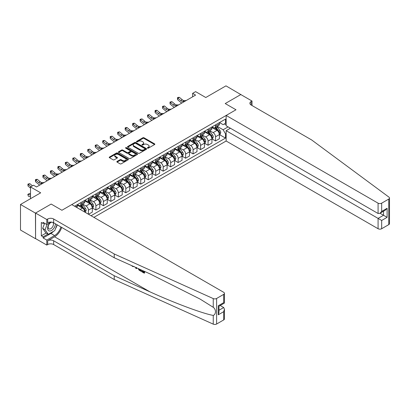 <?xml version="1.0" encoding="UTF-8"?>
<svg xmlns="http://www.w3.org/2000/svg" width="410" height="410" viewBox="0 0 410 410"><rect width="100%" height="100%" fill="white"/><g stroke="black" fill="none" stroke-linecap="round" stroke-linejoin="round"><path stroke-width="0.61" d="M147.538 148.148A0.579 0.333 0 0 0 148.358 148.148L154.596 144.551A0.83 0.482 0 0 0 154.842 144.207A0.83 0.482 0 0 0 154.596 143.869L144.028 137.77A0.83 0.482 0 0 0 142.854 137.77L136.617 141.373A0.579 0.333 0 0 0 137.437 141.845L138.247 141.378A2.655 1.532 0 0 1 142.003 141.378L142.885 141.886A2.655 1.532 0 0 1 143.664 142.972A2.655 1.532 0 0 1 142.885 144.059L142.075 144.525A0.579 0.333 0 0 0 142.9 144.996L143.705 144.53A2.655 1.532 0 0 1 147.462 144.53L148.343 145.037A2.655 1.532 0 0 1 149.122 146.124A2.655 1.532 0 0 1 148.343 147.21L147.538 147.677A0.579 0.333 0 0 0 147.538 148.148L147.538 147.677M117.081 161.427A0.83 0.482 0 0 0 116.835 161.771A0.83 0.482 0 0 0 117.081 162.109L120.043 163.821A0.83 0.482 0 0 0 121.216 163.821L128.145 159.818A0.83 0.482 0 0 0 128.392 159.48A0.83 0.482 0 0 0 128.145 159.141L117.578 153.038A0.83 0.482 0 0 0 116.404 153.038L109.475 157.04A0.83 0.482 0 0 0 109.234 157.378A0.83 0.482 0 0 0 109.475 157.717L113.057 159.787A0.83 0.482 0 0 0 114.231 159.787L117.198 158.075A0.83 0.482 0 0 0 117.439 157.737A0.83 0.482 0 0 0 117.198 157.394L115.42 156.369A2.219 1.281 0 0 1 114.769 155.462A2.219 1.281 0 0 1 116.143 154.278A2.219 1.281 0 0 1 118.562 154.555L125.516 158.573A2.219 1.281 0 0 1 126.167 159.48A2.219 1.281 0 0 1 124.799 160.664A2.219 1.281 0 0 1 122.38 160.387L121.216 159.715A0.83 0.482 0 0 0 120.043 159.715L117.081 161.427L117.081 162.109L120.043 160.407L120.043 159.715M240.921 94.628L225.966 85.859L205.779 97.513L195.611 91.64L192.623 93.367L195.611 95.094L36.5 186.955L33.512 185.228L30.519 186.955L30.519 198.696M35.455 213.118L35.573 238.605L35.573 213.046L51.158 204.052L35.455 213.118L20.5 204.482L40.687 192.828L30.519 186.955M240.921 94.49L225.218 103.556L235.986 109.772L61.92 210.268L51.158 204.052L61.92 210.268L71.76 204.585L223.696 292.304A2.537 1.466 0 0 1 224.439 293.34A2.537 1.466 0 0 1 223.696 294.375L216.608 298.47L216.608 324.023A2.537 1.466 180 0 1 213.251 324.141L114.231 279.528L53.669 244.56A4.228 2.439 0 0 0 47.688 244.56L46.791 245.077L35.573 238.605M138.303 153.278A0.83 0.482 0 0 0 139.477 153.278L146.406 149.276A0.83 0.482 0 0 0 146.647 148.938A0.83 0.482 0 0 0 146.406 148.599L135.838 142.495A0.83 0.482 0 0 0 134.664 142.495L127.735 146.498A0.83 0.482 0 0 0 127.489 146.836A0.83 0.482 0 0 0 127.735 147.175L138.303 153.278M125.942 148.276A0.579 0.333 0 0 1 126.531 148.358L137.263 154.555L130.349 158.547A0.83 0.482 0 0 1 129.176 158.547L118.603 152.448L118.603 151.767A0.83 0.482 0 0 0 118.362 152.11A0.83 0.482 0 0 0 118.603 152.448M118.603 151.767L121.57 150.055A0.83 0.482 0 0 1 122.744 150.055L127.028 152.53A0.83 0.482 0 0 0 128.207 152.53L130.17 151.398A0.83 0.482 0 0 0 130.416 151.059A0.83 0.482 0 0 0 130.17 150.716L125.711 148.143A0.579 0.333 0 0 1 126.531 147.667L137.278 153.868A0.83 0.482 0 0 1 137.519 154.211A0.83 0.482 0 0 1 137.278 154.549L137.278 153.868M35.455 238.671L20.5 230.041L20.5 204.482M93.895 217.367L226.146 141.009L378.082 228.729L378.082 218.402L383.524 215.26L383.524 211.211M219.509 122.569L223.127 124.655L225.52 123.277L225.52 119.095L74.605 206.225M225.52 123.277L226.146 122.913M226.146 133.547L225.52 133.911L223.127 129.77L217.177 126.336M219.509 134.618L225.52 138.093L225.52 133.911M225.52 138.093L91.056 215.727M192.623 93.367L192.623 96.821M224.383 123.933L226.146 124.953M223.127 129.77L228.093 126.9M84.829 212.134A3.382 1.953 -120 0 0 82.441 208.09L77.357 205.159M88.422 214.204L88.422 210.166A3.382 1.953 -120 0 0 86.028 206.02L82.594 204.036M88.539 214.276L92.311 212.098L92.311 207.921A3.382 1.953 -120 0 0 89.918 203.775L84.834 200.838M92.399 208.008L95.899 210.028L95.899 205.846A3.382 1.953 -120 0 0 93.506 201.705L90.072 199.721M95.899 210.028L99.784 207.783L99.784 203.601A3.382 1.953 -120 0 0 97.395 199.46L92.311 196.523M99.876 203.688L103.376 205.707L103.376 201.53A3.382 1.953 -120 0 0 100.983 197.384L97.549 195.401M103.376 205.707L107.261 203.462L107.261 199.286A3.382 1.953 -120 0 0 104.873 195.139L99.784 192.208M107.353 199.373L110.854 201.392L110.854 197.215A3.382 1.953 -120 0 0 108.46 193.069L105.027 191.086M110.854 201.392L114.738 199.147L114.738 194.97A3.382 1.953 -120 0 0 112.345 190.824L107.261 187.888M114.831 195.058L118.331 197.077L118.331 192.895A3.382 1.953 -120 0 0 115.938 188.754L112.499 186.77M118.331 197.077L122.216 194.832L122.216 190.65A3.382 1.953 -120 0 0 119.822 186.509L114.738 183.572M122.308 190.737L125.808 192.761L125.808 188.579A3.382 1.953 -120 0 0 123.415 184.438L119.976 182.455M125.808 192.761L129.693 190.517L129.693 186.335A3.382 1.953 -120 0 0 127.3 182.194L122.216 179.257M129.785 186.422L133.281 188.441L133.281 184.264A3.382 1.953 -120 0 0 130.892 180.118L127.454 178.135M133.281 188.441L137.171 186.196L137.171 182.019A3.382 1.953 -120 0 0 134.777 177.873L129.693 174.937M137.263 182.107L140.758 184.126L140.758 179.949A3.382 1.953 -120 0 0 138.37 175.803L134.931 173.82M140.758 184.126L144.648 181.881L144.648 177.704A3.382 1.953 -120 0 0 142.255 173.558L137.171 170.621M144.74 177.786L148.236 179.811L148.236 175.629A3.382 1.953 -120 0 0 145.842 171.488L142.408 169.504M148.236 179.811L152.125 177.566L152.125 173.384A3.382 1.953 -120 0 0 149.732 169.243L144.648 166.306M152.212 173.471L155.713 175.49L155.713 171.313A3.382 1.953 -120 0 0 153.32 167.167L149.886 165.184M155.713 175.49L159.603 173.245L159.603 169.069A3.382 1.953 -120 0 0 157.209 164.922L152.125 161.991M159.69 169.156L163.19 171.175L163.19 166.998A3.382 1.953 -120 0 0 160.797 162.852L157.363 160.869M163.19 171.175L167.08 168.93L167.08 164.753A3.382 1.953 -120 0 0 164.687 160.607L159.603 157.671M167.167 164.835L170.668 166.86L170.668 162.678A3.382 1.953 -120 0 0 168.274 158.537L164.84 156.553M170.668 166.86L174.558 164.615L174.558 160.433A3.382 1.953 -120 0 0 172.164 156.292L167.08 153.355M174.645 160.52L178.145 162.539L178.145 158.362A3.382 1.953 -120 0 0 175.752 154.216L172.318 152.233M178.145 162.539L182.035 160.295L182.035 156.118A3.382 1.953 -120 0 0 179.641 151.972L174.558 149.04M182.122 156.205L185.622 158.224L185.622 154.047A3.382 1.953 -120 0 0 183.229 149.901L179.795 147.918M185.622 158.224L189.512 155.979L189.512 151.802A3.382 1.953 -120 0 0 187.119 147.656L182.035 144.72M189.599 151.89L193.1 153.909L193.1 149.727A3.382 1.953 -120 0 0 190.706 145.586L187.273 143.602M193.1 153.909L196.99 151.664L196.99 147.482A3.382 1.953 -120 0 0 194.596 143.341L189.512 140.404M197.077 147.569L200.577 149.588L200.577 145.412A3.382 1.953 -120 0 0 198.184 141.265L194.75 139.282M200.577 149.588L204.467 147.344L204.467 143.167A3.382 1.953 -120 0 0 202.074 139.021L196.99 136.089M204.554 143.254L208.054 145.273L208.054 141.096A3.382 1.953 -120 0 0 205.661 136.95L202.227 134.967M208.054 145.273L211.939 143.028L211.939 138.852A3.382 1.953 -120 0 0 209.551 134.705L204.467 131.769M212.031 138.939L215.532 140.958L215.532 136.776A3.382 1.953 -120 0 0 213.138 132.635L209.705 130.652M215.532 140.958L219.417 138.713L219.417 134.531A3.382 1.953 -120 0 0 217.028 130.39L211.939 127.454M212.031 126.885L213.138 127.525A3.382 1.953 -120 0 0 214.83 127.689A3.382 1.953 -120 0 0 215.532 126.142L215.532 124.865M204.554 131.2L205.661 131.841A3.382 1.953 -120 0 0 207.352 132.01A3.382 1.953 -120 0 0 208.054 130.457L208.054 129.181M197.077 135.52L198.184 136.156A3.382 1.953 -120 0 0 199.875 136.325A3.382 1.953 -120 0 0 200.577 134.777L200.577 133.496M189.599 139.836L190.706 140.471A3.382 1.953 -120 0 0 192.398 140.64A3.382 1.953 -120 0 0 193.1 139.092L193.1 137.816M182.122 144.151L183.229 144.791A3.382 1.953 -120 0 0 184.92 144.955A3.382 1.953 -120 0 0 185.622 143.408L185.622 142.132M174.645 148.466L175.752 149.107A3.382 1.953 -120 0 0 177.443 149.276A3.382 1.953 -120 0 0 178.145 147.728L178.145 146.447M167.167 152.786L168.274 153.422A3.382 1.953 -120 0 0 169.965 153.591A3.382 1.953 -120 0 0 170.668 152.043L170.668 150.767M159.69 157.102L160.797 157.742A3.382 1.953 -120 0 0 162.488 157.906A3.382 1.953 -120 0 0 163.19 156.359L163.19 155.083M152.212 161.417L153.32 162.058A3.382 1.953 -120 0 0 155.016 162.227A3.382 1.953 -120 0 0 155.713 160.674L155.713 159.398M144.74 165.737L145.842 166.373A3.382 1.953 -120 0 0 147.538 166.542A3.382 1.953 -120 0 0 148.236 164.994L148.236 163.713M137.263 170.053L138.37 170.693A3.382 1.953 -120 0 0 140.061 170.857A3.382 1.953 -120 0 0 140.758 169.309L140.758 168.033M129.785 174.368L130.892 175.008A3.382 1.953 -120 0 0 132.584 175.178A3.382 1.953 -120 0 0 133.281 173.625L133.281 172.349M122.308 178.688L123.415 179.324A3.382 1.953 -120 0 0 125.106 179.493A3.382 1.953 -120 0 0 125.808 177.945L125.808 176.664M114.831 183.003L115.938 183.644A3.382 1.953 -120 0 0 117.629 183.808A3.382 1.953 -120 0 0 118.331 182.26L118.331 180.984M107.353 187.319L108.46 187.959A3.382 1.953 -120 0 0 110.152 188.128A3.382 1.953 -120 0 0 110.854 186.576L110.854 185.299M99.876 191.634L100.983 192.275A3.382 1.953 -120 0 0 102.674 192.444A3.382 1.953 -120 0 0 103.376 190.896L103.376 189.615M92.399 195.954L93.506 196.59A3.382 1.953 -120 0 0 95.197 196.759A3.382 1.953 -120 0 0 95.899 195.211L95.899 193.935M84.921 200.27L86.028 200.91A3.382 1.953 -120 0 0 87.719 201.074A3.382 1.953 -120 0 0 88.422 199.526L88.422 198.25M77.444 204.585L78.551 205.225A3.382 1.953 -120 0 0 80.242 205.395A3.382 1.953 -120 0 0 80.944 203.847L80.944 202.566M214.83 127.689L218.72 125.445A3.382 1.953 -120 0 0 219.417 123.897L219.417 122.621M207.352 132.01L211.242 129.765A3.382 1.953 -120 0 0 211.939 128.212L211.939 126.936M199.875 136.325L203.765 134.08A3.382 1.953 -120 0 0 204.467 132.532L204.467 131.251M192.398 140.64L196.287 138.395A3.382 1.953 -120 0 0 196.99 136.848L196.99 135.572M184.92 144.955L188.81 142.711A3.382 1.953 -120 0 0 189.512 141.163L189.512 139.887M177.443 149.276L181.333 147.031A3.382 1.953 -120 0 0 182.035 145.483L182.035 144.202M169.965 153.591L173.855 151.346A3.382 1.953 -120 0 0 174.558 149.799L174.558 148.522M162.488 157.906L166.378 155.662A3.382 1.953 -120 0 0 167.08 154.114L167.08 152.838M155.016 162.227L158.901 159.982A3.382 1.953 -120 0 0 159.603 158.429L159.603 157.153M147.538 166.542L151.423 164.297A3.382 1.953 -120 0 0 152.125 162.749L152.125 161.468M140.061 170.857L143.946 168.612A3.382 1.953 -120 0 0 144.648 167.065L144.648 165.789M132.584 175.178L136.468 172.933A3.382 1.953 -120 0 0 137.171 171.38L137.171 170.104M125.106 179.493L128.991 177.248A3.382 1.953 -120 0 0 129.693 175.7L129.693 174.419M117.629 183.808L121.519 181.563A3.382 1.953 -120 0 0 122.216 180.016L122.216 178.739M110.152 188.128L114.041 185.884A3.382 1.953 -120 0 0 114.738 184.331L114.738 183.055M102.674 192.444L106.564 190.199A3.382 1.953 -120 0 0 107.261 188.651L107.261 187.37M95.197 196.759L99.087 194.514A3.382 1.953 -120 0 0 99.784 192.966L99.784 191.69M87.719 201.074L91.609 198.829A3.382 1.953 -120 0 0 92.311 197.282L92.311 196.006M80.242 205.395L84.132 203.15A3.382 1.953 -120 0 0 84.834 201.602L84.834 200.321M76.701 207.439A3.382 1.953 -120 0 0 77.357 205.917L77.357 204.636M147.769 148.23L148.343 147.902A2.655 1.532 0 0 0 149.122 146.816L149.122 146.124M143.664 142.972L143.664 143.664A2.655 1.532 0 0 1 142.885 144.745L142.306 145.078M154.596 143.869L154.596 144.551L144.028 138.462A0.83 0.482 0 0 0 142.854 138.462L136.848 141.927M146.396 149.286L135.838 143.187A0.83 0.482 0 0 0 134.664 143.187L127.746 147.18M144.94 149.173A0.579 0.333 0 0 0 144.94 148.702L135.664 143.346A0.579 0.333 0 0 0 134.839 143.346L133.988 143.838A2.655 1.532 0 0 0 133.209 144.92A2.655 1.532 0 0 0 133.988 146.006L140.328 149.665A2.655 1.532 0 0 0 144.089 149.665L144.94 149.173L144.94 149.865A0.579 0.333 0 0 0 145.109 149.629L145.109 148.938M133.209 144.92L133.209 145.611A2.655 1.532 0 0 0 133.988 146.698L133.988 146.006M144.94 149.865L144.089 150.357A2.655 1.532 0 0 1 140.328 150.357L133.988 146.698M118.618 152.453L121.57 150.747L121.57 150.055M130.416 151.059L130.416 151.746A0.83 0.482 0 0 1 130.17 152.084L128.207 153.222A0.83 0.482 0 0 1 127.028 153.222L122.744 150.747A0.83 0.482 0 0 0 121.57 150.747M131.477 155.098A2.219 1.281 0 0 0 133.901 155.38A2.219 1.281 0 0 0 135.269 154.191A2.219 1.281 0 0 0 134.618 153.284L132.169 151.869A0.83 0.482 0 0 0 130.995 151.869L129.027 153.007A0.83 0.482 0 0 0 128.786 153.345A0.83 0.482 0 0 0 129.027 153.683L131.477 155.098L131.477 155.79A2.219 1.281 0 0 0 133.901 156.066A2.219 1.281 0 0 0 135.269 154.883L135.269 154.191M128.786 153.345L128.786 154.037A0.83 0.482 0 0 0 129.027 154.375L129.027 153.683M131.477 155.79L129.027 154.375M126.167 159.48L126.167 160.172A2.219 1.281 0 0 1 124.799 161.355A2.219 1.281 0 0 1 122.38 161.079L121.216 160.407A0.83 0.482 0 0 0 120.043 160.407M114.769 155.462L114.769 156.154A2.219 1.281 0 0 0 115.42 157.061L115.42 156.369M117.183 158.081L115.42 157.061M128.135 159.828L117.578 153.729A0.83 0.482 0 0 0 116.404 153.729L109.485 157.722M219.417 134.67L220.134 134.26L220.734 132.532A2.24 1.297 -120 0 0 220.016 130.621L217.577 127.361A6.473 3.736 -120 0 0 216.869 126.516M214.44 128.894A6.473 3.736 -120 0 0 213.113 127.51M218.807 133.04C219.145 133.491 219.381 133.352 219.524 132.625A2.24 1.297 -120 0 0 218.884 131.277L216.439 128.017A6.473 3.736 -120 0 0 215.732 127.172M215.132 127.515A5.371 3.101 60 0 1 216.014 128.52L218.079 131.282M215.014 127.582A6.473 3.736 60 0 1 215.721 128.427L217.346 130.6M184.679 101.408L182.793 101.46A4.228 2.439 60 0 1 180.738 100.583L177.889 98.185L177.556 99.676L180.41 102.075A6.345 3.664 -120 0 0 181.881 103.023M186.176 100.542L184.29 100.593A4.228 2.439 60 0 1 182.235 99.717L179.385 97.324L177.889 98.185L177.479 97.739L178.078 97.39L179.385 97.324M177.556 99.676L177.479 97.739M389.5 198.045L389.5 223.599A2.537 1.466 180 0 1 388.757 224.634L388.757 199.081A2.537 1.466 0 0 0 389.5 198.045A2.537 1.466 0 0 0 388.962 197.143L311.687 139.974L251.12 105.006A4.228 2.439 180 0 1 249.88 103.279A4.228 2.439 180 0 1 251.12 101.552L252.017 101.034L240.803 94.561L225.218 103.556L235.986 109.772L226.146 115.451L226.146 125.778L378.082 213.497L378.082 203.17A2.537 1.466 0 0 0 381.669 203.17L388.757 199.081M230.394 128.233L226.146 130.682L381.669 220.472L381.669 228.729L388.757 224.634M226.146 130.682L226.146 141.009M252.017 101.034L252.017 105.524M226.146 115.451L378.082 203.17M381.669 228.729A2.537 1.466 180 0 1 378.082 228.729M380.019 213.236L387.112 217.331L381.669 220.472M381.669 203.17L381.669 211.427L379.875 213.318L378.082 213.497M381.669 211.427L387.112 208.28L385.318 210.176L379.875 213.318M143.741 272.004L142.07 271.041L141.716 271.246L143.741 272.414L143.741 271.138L143.023 270.723M144.248 271.276L144.248 273.183L144.515 273.029A11.019 6.36 120 0 0 144.704 271.481M140.932 269.785L140.932 271.271L141.204 271.118A11.019 6.36 120 0 0 141.363 269.975M114.231 279.528L114.231 275.745L53.669 240.778A4.228 2.439 0 0 0 47.688 240.778L54.597 236.79A11.019 6.36 120 0 0 61.69 227.417M114.231 275.745L149.916 291.823C175.003 303.236 202.699 313.553 213.251 315.423C216.188 314.285 216.188 309.391 213.251 307.305L200.095 299.074L149.916 273.834L114.231 257.752L53.669 222.789A4.228 2.439 0 0 0 47.688 222.789L47.688 219.007L46.791 219.524L35.573 213.046M136.74 267.894L136.412 268.663L136.971 267.996M114.231 257.752L114.231 253.969L53.669 219.007A4.228 2.439 0 0 0 47.688 219.007M223.696 319.933L223.696 311.677L224.439 309.176L224.439 318.898A2.537 1.466 180 0 1 223.696 319.933L216.608 324.023M213.251 307.305L213.251 298.588L114.231 253.969M53.556 231.296A9.517 5.494 -60 0 1 50.917 233.439L43.111 237.949L43.111 236.842L47.867 234.095M44.07 222.958L43.111 223.511L41.318 222.476L41.318 235.806L43.111 236.842M43.111 223.511L43.111 222.404L46.791 224.531L46.791 219.524M46.791 245.077L46.791 240.07L54.597 235.565A9.517 5.494 120 0 0 60.88 226.95M43.111 237.949L46.791 240.07M220.19 305.511L223.696 307.536L224.439 309.176M51.035 222.082L46.791 224.531M213.251 298.588A2.537 1.466 0 0 0 216.608 298.47M57.2 224.823A9.517 5.494 -60 0 1 55.442 228.806M41.318 235.806L46.074 233.059M223.696 311.677L218.253 314.824L218.996 312.317L218.996 306.203L224.439 303.062L224.439 293.34M218.253 314.824L218.253 305.773C219.222 306.332 219.222 306.332 218.253 305.773L223.696 302.631C224.665 303.19 224.665 303.19 223.696 302.631L223.696 294.375M132.589 266.029L132.917 266.172M133.819 266.577L132.563 266.495L131.63 265.593M136.412 268.663L135.838 268.33L135.561 267.366M136.002 267.561L136.125 268.017L136.371 267.397M140.932 271.271L139.072 270.139L138.108 268.509M138.606 268.734L139.108 269.652L140.43 270.503L140.43 269.555M139.108 269.652L139.477 269.442L140.056 269.877L139.702 270.082M140.43 270.093L140.056 269.877M144.248 273.183L141.716 271.722L141.716 271.246M211.939 138.99L212.657 138.575L213.256 136.848A2.24 1.297 -120 0 0 212.544 134.936L210.099 131.677A6.473 3.736 -120 0 0 209.392 130.831M206.963 133.214A6.473 3.736 -120 0 0 205.635 131.825M211.329 137.355C211.668 137.806 211.903 137.668 212.047 136.945A2.24 1.297 -120 0 0 211.406 135.597L208.962 132.333A6.473 3.736 -120 0 0 208.254 131.487M207.655 131.835A5.371 3.101 60 0 1 208.536 132.835L210.602 135.597M207.537 131.902A6.473 3.736 60 0 1 208.244 132.748L209.869 134.916M204.467 143.305L205.184 142.89L205.779 141.163A2.24 1.297 -120 0 0 205.067 139.256L202.622 135.992A6.473 3.736 -120 0 0 201.915 135.146M199.485 137.529A6.473 3.736 -120 0 0 198.158 136.14M203.852 141.675C204.19 142.126 204.426 141.988 204.57 141.26A2.24 1.297 -120 0 0 203.929 139.912L201.484 136.648A6.473 3.736 -120 0 0 200.777 135.802M200.177 136.151A5.371 3.101 60 0 1 201.059 137.155L203.124 139.912M200.059 136.217A6.473 3.736 60 0 1 200.767 137.063L202.391 139.231M196.99 147.62L197.707 147.21L198.302 145.483A2.24 1.297 -120 0 0 197.589 143.572L195.145 140.307A6.473 3.736 -120 0 0 194.437 139.462M192.008 141.845A6.473 3.736 -120 0 0 190.681 140.461M196.375 145.991C196.713 146.442 196.954 146.303 197.092 145.576A2.24 1.297 -120 0 0 196.451 144.228L194.007 140.968A6.473 3.736 -120 0 0 193.3 140.123M192.7 140.466A5.371 3.101 60 0 1 193.582 141.47L195.647 144.233M192.582 140.533A6.473 3.736 60 0 1 193.289 141.378L194.914 143.551M177.202 105.724L175.316 105.775A4.228 2.439 60 0 1 173.266 104.898L170.411 102.505L170.078 103.996L172.933 106.39A6.345 3.664 -120 0 0 174.404 107.338M178.698 104.863L176.812 104.914A4.228 2.439 60 0 1 174.757 104.037L171.908 101.639L170.411 102.505L170.001 102.054L171.908 101.639M170.078 103.996L170.001 102.054M169.725 110.039L167.839 110.095A4.228 2.439 60 0 1 165.789 109.214L162.934 106.82L162.606 108.312L165.455 110.71A6.345 3.664 -120 0 0 166.926 111.658M171.221 109.178L169.335 109.229A4.228 2.439 60 0 1 167.28 108.353L164.43 105.954L162.934 106.82L162.529 106.369L164.43 105.954M162.606 108.312L162.529 106.369M162.247 114.359L160.361 114.41A4.228 2.439 60 0 1 158.311 113.534L155.457 111.136L155.129 112.627L157.978 115.025A6.345 3.664 -120 0 0 159.449 115.974M163.744 113.493L161.858 113.544A4.228 2.439 60 0 1 159.803 112.668L156.953 110.275L155.457 111.136L155.052 110.69L155.646 110.341L156.953 110.275M155.129 112.627L155.052 110.69M189.512 151.941L190.23 151.526L190.824 149.799A2.24 1.297 -120 0 0 190.112 147.887L187.667 144.627A6.473 3.736 -120 0 0 186.96 143.782M184.531 146.165A6.473 3.736 -120 0 0 183.203 144.776M188.897 150.306C189.236 150.757 189.476 150.619 189.615 149.896A2.24 1.297 -120 0 0 188.974 148.543L186.529 145.284A6.473 3.736 -120 0 0 185.822 144.438M185.223 144.786A5.371 3.101 60 0 1 186.104 145.786L188.169 148.548M185.105 144.853A6.473 3.736 60 0 1 185.812 145.699L187.437 147.866M154.77 118.674L152.884 118.726A4.228 2.439 60 0 1 150.834 117.849L147.984 115.456L147.651 116.947L150.501 119.341A6.345 3.664 -120 0 0 151.972 120.289M156.266 117.813L154.38 117.865A4.228 2.439 60 0 1 152.33 116.988L149.476 114.59L147.984 115.456L147.574 115.005L149.476 114.59M147.651 116.947L147.574 115.005M50.174 222.579A5.499 3.172 120 0 0 47.642 227.868A5.499 3.172 120 0 0 49.569 231.025A5.499 3.172 120 0 0 55.401 223.788M51.891 222.174A3.767 2.173 120 0 0 48.616 225.131A3.767 2.173 120 0 0 48.923 228.867A3.767 2.173 120 0 0 49.477 229.036A3.767 2.173 120 0 0 52.89 226.315A3.767 2.173 120 0 0 52.752 222.384M57.026 224.726L54.745 230.61L48.288 234.335L45.894 232.957L42.666 228.365L44.634 223.286M48.288 234.335L45.059 229.743L47.165 224.316M42.666 228.365L45.059 229.743M182.035 156.256L182.752 155.841L183.347 154.114A2.24 1.297 -120 0 0 182.635 152.207L180.19 148.943A6.473 3.736 -120 0 0 179.483 148.097M177.053 150.48A6.473 3.736 -120 0 0 175.726 149.091M181.42 154.626C181.758 155.077 181.999 154.939 182.137 154.211A2.24 1.297 -120 0 0 181.497 152.863L179.052 149.599A6.473 3.736 -120 0 0 178.345 148.753M177.745 149.102A5.371 3.101 60 0 1 178.627 150.106L180.697 152.863M177.627 149.168A6.473 3.736 60 0 1 178.335 150.014L179.959 152.182M174.558 160.571L175.275 160.156L175.869 158.429A2.24 1.297 -120 0 0 175.157 156.523L172.712 153.258A6.473 3.736 -120 0 0 172.005 152.412M169.576 154.796A6.473 3.736 -120 0 0 168.249 153.412M173.942 158.942C174.281 159.393 174.522 159.254 174.66 158.526A2.24 1.297 -120 0 0 174.019 157.179L171.575 153.914A6.473 3.736 -120 0 0 170.867 153.068M170.268 153.417A5.371 3.101 60 0 1 171.149 154.421L173.22 157.184M170.15 153.483A6.473 3.736 60 0 1 170.857 154.329L172.482 156.502M167.08 164.892L167.798 164.477L168.397 162.749A2.24 1.297 -120 0 0 167.68 160.838L165.235 157.578A6.473 3.736 -120 0 0 164.528 156.733M162.099 159.111A6.473 3.736 -120 0 0 160.776 157.727M166.465 163.257C166.803 163.708 167.044 163.57 167.183 162.842A2.24 1.297 -120 0 0 166.542 161.494L164.097 158.234A6.473 3.736 -120 0 0 163.395 157.389M162.79 157.737A5.371 3.101 60 0 1 163.672 158.737L165.742 161.499M162.678 157.804A6.473 3.736 60 0 1 163.38 158.649L165.004 160.817M159.603 169.207L160.32 168.792L160.92 167.065A2.24 1.297 -120 0 0 160.202 165.158L157.758 161.894A6.473 3.736 -120 0 0 157.05 161.048M154.621 163.431A6.473 3.736 -120 0 0 153.299 162.042M158.988 167.577C159.326 168.028 159.567 167.89 159.71 167.162A2.24 1.297 -120 0 0 159.065 165.814L156.62 162.55A6.473 3.736 -120 0 0 155.918 161.704M155.313 162.052A5.371 3.101 60 0 1 156.195 163.052L158.265 165.814M155.2 162.119A6.473 3.736 60 0 1 155.902 162.965L157.527 165.133M152.125 173.522L152.843 173.107L153.442 171.38A2.24 1.297 -120 0 0 152.725 169.474L150.28 166.209A6.473 3.736 -120 0 0 149.573 165.363M147.144 167.746A6.473 3.736 -120 0 0 145.822 166.363M151.515 171.892C151.849 172.343 152.089 172.205 152.233 171.477A2.24 1.297 -120 0 0 151.587 170.129L149.143 166.865A6.473 3.736 -120 0 0 148.44 166.019M147.836 166.368A5.371 3.101 60 0 1 148.717 167.372L150.788 170.135M147.723 166.434A6.473 3.736 60 0 1 148.425 167.28L150.05 169.448M147.292 122.99L145.406 123.041A4.228 2.439 60 0 1 143.357 122.165L140.507 119.771L140.174 121.263L143.023 123.656A6.345 3.664 -120 0 0 144.494 124.609M148.789 122.129L146.903 122.18A4.228 2.439 60 0 1 144.853 121.304L141.998 118.905L140.507 119.771L140.097 119.32L141.998 118.905M140.174 121.263L140.097 119.32M139.815 127.31L137.929 127.361A4.228 2.439 60 0 1 135.879 126.485L133.03 124.086L132.696 125.578L135.546 127.976A6.345 3.664 -120 0 0 137.017 128.924M141.312 126.444L139.426 126.495A4.228 2.439 60 0 1 137.376 125.619L134.521 123.225L133.03 124.086L132.62 123.641L133.219 123.292L134.521 123.225M132.696 125.578L132.62 123.641M132.338 131.625L130.452 131.677A4.228 2.439 60 0 1 128.402 130.8L125.552 128.402L125.219 129.898L128.069 132.292A6.345 3.664 -120 0 0 129.539 133.24M133.834 130.759L131.948 130.816A4.228 2.439 60 0 1 129.898 129.939L127.049 127.541L125.552 128.402L125.142 127.956L125.742 127.607L127.049 127.541M125.219 129.898L125.142 127.956M124.86 135.941L122.979 135.992A4.228 2.439 60 0 1 120.924 135.115L118.075 132.722L117.742 134.213L120.591 136.607A6.345 3.664 -120 0 0 122.062 137.56M126.357 135.08L124.471 135.131A4.228 2.439 60 0 1 122.421 134.254L119.571 131.856L118.075 132.722L117.665 132.271L119.571 131.856M117.742 134.213L117.665 132.271M117.383 140.261L115.502 140.312A4.228 2.439 60 0 1 113.447 139.436L110.597 137.037L110.264 138.529L113.114 140.927A6.345 3.664 -120 0 0 114.585 141.875M118.879 139.395L116.993 139.446A4.228 2.439 60 0 1 114.943 138.57L112.094 136.176L110.597 137.037L110.187 136.586L112.094 136.176M110.264 138.529L110.187 136.586M144.648 177.843L145.365 177.427L145.965 175.7A2.24 1.297 -120 0 0 145.248 173.789L142.803 170.529A6.473 3.736 -120 0 0 142.101 169.684M139.666 172.062A6.473 3.736 -120 0 0 138.344 170.678M144.038 176.208C144.371 176.659 144.612 176.52 144.756 175.793A2.24 1.297 -120 0 0 144.11 174.445L141.67 171.185A6.473 3.736 -120 0 0 140.963 170.34M140.358 170.683A5.371 3.101 60 0 1 141.24 171.687L143.31 174.45M140.246 170.755A6.473 3.736 60 0 1 140.948 171.6L142.577 173.768M109.906 144.576L108.025 144.627A4.228 2.439 60 0 1 105.97 143.751L103.12 141.353L102.787 142.844L105.636 145.242A6.345 3.664 -120 0 0 107.107 146.191M111.402 143.71L109.516 143.766A4.228 2.439 60 0 1 107.466 142.885L104.617 140.492L103.12 141.353L102.71 140.907L103.31 140.558L104.617 140.492M102.787 142.844L102.71 140.907M137.171 182.158L137.888 181.743L138.488 180.016A2.24 1.297 -120 0 0 137.77 178.109L135.326 174.845A6.473 3.736 -120 0 0 134.623 173.999M132.189 176.382A6.473 3.736 -120 0 0 130.867 174.993M136.561 180.528C136.894 180.974 137.135 180.841 137.278 180.113A2.24 1.297 -120 0 0 136.638 178.765L134.193 175.5A6.473 3.736 -120 0 0 133.486 174.655M132.881 175.003A5.371 3.101 60 0 1 133.762 176.003L135.833 178.765M132.768 175.07A6.473 3.736 60 0 1 133.475 175.916L135.1 178.083M102.433 148.891L100.547 148.943A4.228 2.439 60 0 1 98.492 148.066L95.643 145.673L95.31 147.164L98.159 149.558A6.345 3.664 -120 0 0 99.63 150.511M103.925 148.03L102.044 148.082A4.228 2.439 60 0 1 99.989 147.205L97.139 144.807L95.643 145.673L95.233 145.222L97.139 144.807M95.31 147.164L95.233 145.222M129.693 186.473L130.411 186.058L131.01 184.331A2.24 1.297 -120 0 0 130.293 182.424L127.848 179.16A6.473 3.736 -120 0 0 127.146 178.314M124.712 180.697A6.473 3.736 -120 0 0 123.389 179.308M129.083 184.843C129.416 185.294 129.657 185.156 129.801 184.428A2.24 1.297 -120 0 0 129.16 183.08L126.716 179.816A6.473 3.736 -120 0 0 126.008 178.97M125.404 179.319A5.371 3.101 60 0 1 126.285 180.323L128.356 183.08M125.291 179.385A6.473 3.736 60 0 1 125.998 180.231L127.623 182.399M94.956 153.207L93.07 153.263A4.228 2.439 60 0 1 91.015 152.387L88.165 149.988L87.832 151.48L90.687 153.878A6.345 3.664 -120 0 0 92.153 154.826M96.447 152.346L94.566 152.397A4.228 2.439 60 0 1 92.511 151.521L89.662 149.127L88.165 149.988L87.755 149.537L89.662 149.127M87.832 151.48L87.755 149.537M122.216 190.788L122.933 190.378L123.533 188.651A2.24 1.297 -120 0 0 122.815 186.74L120.376 183.48A6.473 3.736 -120 0 0 119.669 182.635M117.234 185.012A6.473 3.736 -120 0 0 115.912 183.629M121.606 189.159C121.944 189.61 122.18 189.471 122.323 188.743A2.24 1.297 -120 0 0 121.683 187.396L119.238 184.136A6.473 3.736 -120 0 0 118.531 183.29M117.926 183.634A5.371 3.101 60 0 1 118.813 184.638L120.878 187.401M117.813 183.7A6.473 3.736 60 0 1 118.521 184.546L120.145 186.719M87.479 157.527L85.593 157.578A4.228 2.439 60 0 1 83.537 156.702L80.688 154.303L80.355 155.795L83.21 158.193A6.345 3.664 -120 0 0 84.675 159.141M88.97 156.661L87.089 156.712A4.228 2.439 60 0 1 85.034 155.836L82.184 153.442L80.688 154.303L80.278 153.858L80.878 153.509L82.184 153.442M80.355 155.795L80.278 153.858M114.738 195.109L115.456 194.694L116.056 192.966A2.24 1.297 -120 0 0 115.338 191.055L112.899 187.795A6.473 3.736 -120 0 0 112.191 186.95M109.762 189.333A6.473 3.736 -120 0 0 108.435 187.944M114.129 193.474C114.467 193.925 114.703 193.786 114.846 193.064A2.24 1.297 -120 0 0 114.205 191.711L111.761 188.451A6.473 3.736 -120 0 0 111.054 187.606M110.454 187.954A5.371 3.101 60 0 1 111.335 188.954L113.401 191.716M110.336 188.021A6.473 3.736 60 0 1 111.043 188.866L112.668 191.034M80.001 161.842L78.115 161.894A4.228 2.439 60 0 1 76.06 161.017L73.211 158.624L72.877 160.115L75.732 162.509A6.345 3.664 -120 0 0 77.203 163.457M81.498 160.981L79.612 161.033A4.228 2.439 60 0 1 77.557 160.156L74.707 157.758L73.211 158.624L72.801 158.173L74.707 157.758M72.877 160.115L72.801 158.173M107.261 199.424L107.979 199.009L108.578 197.282A2.24 1.297 -120 0 0 107.866 195.375L105.421 192.111A6.473 3.736 -120 0 0 104.714 191.265M102.285 193.648A6.473 3.736 -120 0 0 100.957 192.259M106.651 197.794C106.989 198.245 107.225 198.107 107.369 197.379A2.24 1.297 -120 0 0 106.728 196.031L104.283 192.767A6.473 3.736 -120 0 0 103.576 191.921M102.977 192.269A5.371 3.101 60 0 1 103.858 193.274L105.923 196.031M102.859 192.336A6.473 3.736 60 0 1 103.566 193.182L105.191 195.35M72.524 166.158L70.638 166.214A4.228 2.439 60 0 1 68.588 165.333L65.733 162.939L65.4 164.43L68.255 166.824A6.345 3.664 -120 0 0 69.726 167.777M74.02 165.297L72.134 165.348A4.228 2.439 60 0 1 70.079 164.471L67.23 162.073L65.733 162.939L65.323 162.488L67.23 162.073M65.4 164.43L65.323 162.488M99.784 203.739L100.506 203.324L101.101 201.602A2.24 1.297 -120 0 0 100.388 199.69L97.944 196.426A6.473 3.736 -120 0 0 97.237 195.58M94.807 197.963A6.473 3.736 -120 0 0 93.48 196.58M99.174 202.109C99.512 202.56 99.748 202.422 99.891 201.694A2.24 1.297 -120 0 0 99.251 200.346L96.806 197.082A6.473 3.736 -120 0 0 96.099 196.236M95.499 196.585A5.371 3.101 60 0 1 96.381 197.589L98.446 200.352M95.381 196.651A6.473 3.736 60 0 1 96.089 197.497L97.713 199.67M92.311 208.06L93.029 207.644L93.623 205.917A2.24 1.297 -120 0 0 92.911 204.006L90.466 200.746A6.473 3.736 -120 0 0 89.759 199.901M87.33 202.284A6.473 3.736 -120 0 0 86.003 200.895M91.696 206.425C92.035 206.876 92.276 206.737 92.414 206.01A2.24 1.297 -120 0 0 91.773 204.662L89.329 201.402A6.473 3.736 -120 0 0 88.621 200.557M88.022 200.905A5.371 3.101 60 0 1 88.903 201.904L90.969 204.667M87.904 200.972A6.473 3.736 60 0 1 88.611 201.817L90.236 203.985M85.044 212.252L85.552 211.96L86.146 210.233A2.24 1.297 -120 0 0 85.434 208.326L82.989 205.061A6.473 3.736 -120 0 0 82.282 204.216M79.853 206.599A6.473 3.736 -120 0 0 78.525 205.21M84.219 210.745C84.557 211.196 84.798 211.058 84.937 210.33A2.24 1.297 -120 0 0 84.296 208.982L81.851 205.717A6.473 3.736 -120 0 0 81.144 204.872M80.544 205.22A5.371 3.101 60 0 1 81.426 206.225L83.491 208.982M80.427 205.287A6.473 3.736 60 0 1 81.134 206.133L82.758 208.3M30.519 196.892L28.351 196.211L27.808 194.401L29.515 193.474L30.519 193.786M29.515 193.474L28.018 194.335L30.519 195.119M27.808 194.401L28.351 196.211M65.046 170.478L63.16 170.529A4.228 2.439 60 0 1 61.11 169.653L58.256 167.254L57.928 168.746L60.777 171.144A6.345 3.664 -120 0 0 62.248 172.092M66.543 169.612L64.657 169.663A4.228 2.439 60 0 1 62.602 168.787L59.752 166.393L58.256 167.254L57.851 166.808L58.445 166.46L59.752 166.393M57.928 168.746L57.851 166.808M57.569 174.793L55.683 174.845A4.228 2.439 60 0 1 53.633 173.968L50.778 171.57L50.45 173.066L53.3 175.459A6.345 3.664 -120 0 0 54.771 176.408M59.066 173.932L57.18 173.983A4.228 2.439 60 0 1 55.124 173.107L52.275 170.709L50.778 171.57L50.374 171.124L50.968 170.78L52.275 170.709M50.45 173.066L50.374 171.124M50.092 179.108L48.206 179.16A4.228 2.439 60 0 1 46.156 178.283L43.306 175.89L42.973 177.381L45.823 179.775A6.345 3.664 -120 0 0 47.293 180.728M51.588 178.248L49.702 178.299A4.228 2.439 60 0 1 47.652 177.422L44.798 175.024L43.306 175.89L42.896 175.439L44.798 175.024M42.973 177.381L42.896 175.439M42.614 183.429L40.728 183.48A4.228 2.439 60 0 1 38.678 182.604L35.829 180.205L35.496 181.697L38.345 184.095A6.345 3.664 -120 0 0 39.816 185.043M44.111 182.563L42.225 182.614A4.228 2.439 60 0 1 40.175 181.738L37.32 179.344L35.829 180.205L35.419 179.759L36.013 179.411L37.32 179.344M35.496 181.697L35.419 179.759M32.446 185.843L29.843 183.659L28.351 184.52L28.018 186.012L30.519 188.118M30.95 186.709L27.941 184.075L29.843 183.659M28.018 186.012L27.941 184.075M80.135 209.423L82.441 208.09M86.028 206.02L89.918 203.775M93.506 201.705L97.395 199.46M100.983 197.384L104.873 195.139M108.46 193.069L112.345 190.824M115.938 188.754L119.822 186.509M123.415 184.438L127.3 182.194M130.892 180.118L134.777 177.873M138.37 175.803L142.255 173.558M145.842 171.488L149.732 169.243M153.32 167.167L157.209 164.922M160.797 162.852L164.687 160.607M168.274 158.537L172.164 156.292M175.752 154.216L179.641 151.972M183.229 149.901L187.119 147.656M190.706 145.586L194.596 143.341M198.184 141.265L202.074 139.021M205.661 136.95L209.551 134.705M213.138 132.635L217.028 130.39M215.532 126.142L219.417 123.897M215.532 136.776L219.417 134.531M208.054 141.096L211.939 138.852M208.054 130.457L211.939 128.212M200.577 145.412L204.467 143.167M200.577 134.777L204.467 132.532M193.1 149.727L196.99 147.482M193.1 139.092L196.99 136.848M185.622 154.047L189.512 151.802M185.622 143.408L189.512 141.163M178.145 158.362L182.035 156.118M178.145 147.728L182.035 145.483M170.668 162.678L174.558 160.433M170.668 152.043L174.558 149.799M163.19 166.998L167.08 164.753M163.19 156.359L167.08 154.114M155.713 171.313L159.603 169.069M155.713 160.674L159.603 158.429M148.236 175.629L152.125 173.384M148.236 164.994L152.125 162.749M140.758 179.949L144.648 177.704M140.758 169.309L144.648 167.065M133.281 184.264L137.171 182.019M133.281 173.625L137.171 171.38M125.808 188.579L129.693 186.335M125.808 177.945L129.693 175.7M118.331 192.895L122.216 190.65M118.331 182.26L122.216 180.016M110.854 197.215L114.738 194.97M110.854 186.576L114.738 184.331M103.376 201.53L107.261 199.286M103.376 190.896L107.261 188.651M95.899 205.846L99.784 203.601M95.899 195.211L99.784 192.966M88.422 210.166L92.311 207.921M88.422 199.526L92.311 197.282M80.944 203.847L84.834 201.602M75.712 206.865L77.357 205.917M148.343 147.902L148.343 147.21M142.075 144.996L142.075 144.525M142.885 144.745L142.885 144.059M136.617 141.845L136.617 141.373M142.854 138.462L142.854 137.77M144.028 138.462L144.028 137.77M127.735 147.175L127.735 146.498M134.664 143.187L134.664 142.495M135.838 143.187L135.838 142.495M146.406 149.276L146.406 148.599M140.328 150.357L140.328 149.665M144.089 150.357L144.089 149.665M122.744 150.747L122.744 150.055M127.028 153.222L127.028 152.53M128.207 153.222L128.207 152.53M130.17 152.084L130.17 151.398M126.531 148.358L126.531 147.667M121.216 160.407L121.216 159.715M122.38 161.079L122.38 160.387M117.198 158.075L117.198 157.394M109.475 157.717L109.475 157.04M116.404 153.729L116.404 153.038M117.578 153.729L117.578 153.038M128.145 159.818L128.145 159.141M219.253 133.424L220.718 132.573M216.439 128.017L217.577 127.361M214.676 129.032L215.721 128.427M218.884 131.277L220.016 130.621M218.704 132.153L219.524 132.625M182.793 101.46L184.29 100.593M180.738 100.583L182.235 99.717M387.112 208.28L387.112 217.331M251.12 105.006L251.12 101.552M149.916 291.823L54.597 236.79M53.669 222.789L53.669 219.007M53.669 240.778L53.669 244.56M213.251 324.141L213.251 315.423M47.688 240.778L47.688 244.56M50.917 233.439L54.597 235.565M218.996 310.247L223.696 307.536M211.775 137.739L213.241 136.889M208.962 132.333L210.099 131.677M207.199 133.347L208.244 132.748M211.406 135.597L212.544 134.936M211.227 136.468L212.047 136.945M204.298 142.055L205.764 141.209M201.484 136.648L202.622 135.992M199.721 137.668L200.767 137.063M203.929 139.912L205.067 139.256M203.749 140.789L204.57 141.26M196.82 146.37L198.286 145.524M194.007 140.968L195.145 140.307M192.244 141.983L193.289 141.378M196.451 144.228L197.589 143.572M196.272 145.104L197.092 145.576M175.316 105.775L176.812 104.914M173.266 104.898L174.757 104.037M167.839 110.095L169.335 109.229M165.789 109.214L167.28 108.353M160.361 114.41L161.858 113.544M158.311 113.534L159.803 112.668M189.343 150.69L190.809 149.84M186.529 145.284L187.667 144.627M184.766 146.298L185.812 145.699M188.974 148.543L190.112 147.887M188.795 149.419L189.615 149.896M152.884 118.726L154.38 117.865M150.834 117.849L152.33 116.988M181.866 155.006L183.337 154.16M179.052 149.599L180.19 148.943M177.289 150.619L178.335 150.014M181.497 152.863L182.635 152.207M181.317 153.74L182.137 154.211M174.388 159.321L175.859 158.475M171.575 153.914L172.712 153.258M169.812 154.934L170.857 154.329M174.019 157.179L175.157 156.523M173.845 158.055L174.66 158.526M166.911 163.641L168.382 162.79M164.097 158.234L165.235 157.578M162.334 159.249L163.38 158.649M166.542 161.494L167.68 160.838M166.368 162.37L167.183 162.842M159.434 167.957L160.904 167.111M156.62 162.55L157.758 161.894M154.862 163.57L155.902 162.965M159.065 165.814L160.202 165.158M158.89 166.685L159.71 167.162M151.956 172.272L153.427 171.426M149.143 166.865L150.28 166.209M147.385 167.885L148.425 167.28M151.587 170.129L152.725 169.474M151.413 171.006L152.233 171.477M145.406 123.041L146.903 122.18M143.357 122.165L144.853 121.304M137.929 127.361L139.426 126.495M135.879 126.485L137.376 125.619M130.452 131.677L131.948 130.816M128.402 130.8L129.898 129.939M122.979 135.992L124.471 135.131M120.924 135.115L122.421 134.254M115.502 140.312L116.993 139.446M113.447 139.436L114.943 138.57M144.479 176.592L145.95 175.741M141.67 171.185L142.803 170.529M139.907 172.2L140.948 171.6M144.11 174.445L145.248 173.789M143.936 175.321L144.756 175.793M108.025 144.627L109.516 143.766M105.97 143.751L107.466 142.885M137.001 180.907L138.472 180.057M134.193 175.5L135.326 174.845M132.43 176.52L133.475 175.916M136.638 178.765L137.77 178.109M136.458 179.636L137.278 180.113M100.547 148.943L102.044 148.082M98.492 148.066L99.989 147.205M129.529 185.223L130.995 184.377M126.716 179.816L127.848 179.16M124.953 180.836L125.998 180.231M129.16 183.08L130.293 182.424M128.981 183.957L129.801 184.428M93.07 153.263L94.566 152.397M91.015 152.387L92.511 151.521M122.052 189.538L123.518 188.692M119.238 184.136L120.376 183.48M117.475 185.151L118.521 184.546M121.683 187.396L122.815 186.74M121.504 188.272L122.323 188.743M85.593 157.578L87.089 156.712M83.537 156.702L85.034 155.836M114.574 193.858L116.04 193.007M111.761 188.451L112.899 187.795M109.998 189.466L111.043 188.866M114.205 191.711L115.338 191.055M114.026 192.587L114.846 193.064M78.115 161.894L79.612 161.033M76.06 161.017L77.557 160.156M107.097 198.173L108.563 197.328M104.283 192.767L105.421 192.111M102.52 193.786L103.566 193.182M106.728 196.031L107.866 195.375M106.549 196.908L107.369 197.379M70.638 166.214L72.134 165.348M68.588 165.333L70.079 164.471M99.62 202.489L101.085 201.643M96.806 197.082L97.944 196.426M95.043 198.102L96.089 197.497M99.251 200.346L100.388 199.69M99.071 201.223L99.891 201.694M92.142 206.809L93.608 205.958M89.329 201.402L90.466 200.746M87.566 202.417L88.611 201.817M91.773 204.662L92.911 204.006M91.594 205.538L92.414 206.01M84.665 211.124L86.131 210.279M81.851 205.717L82.989 205.061M80.088 206.737L81.134 206.133M84.296 208.982L85.434 208.326M84.117 209.853L84.937 210.33M63.16 170.529L64.657 169.663M61.11 169.653L62.602 168.787M55.683 174.845L57.18 173.983M53.633 173.968L55.124 173.107M48.206 179.16L49.702 178.299M46.156 178.283L47.652 177.422M40.728 183.48L42.225 182.614M38.678 182.604L40.175 181.738M134.085 266.438L133.732 266.643"/></g></svg>

